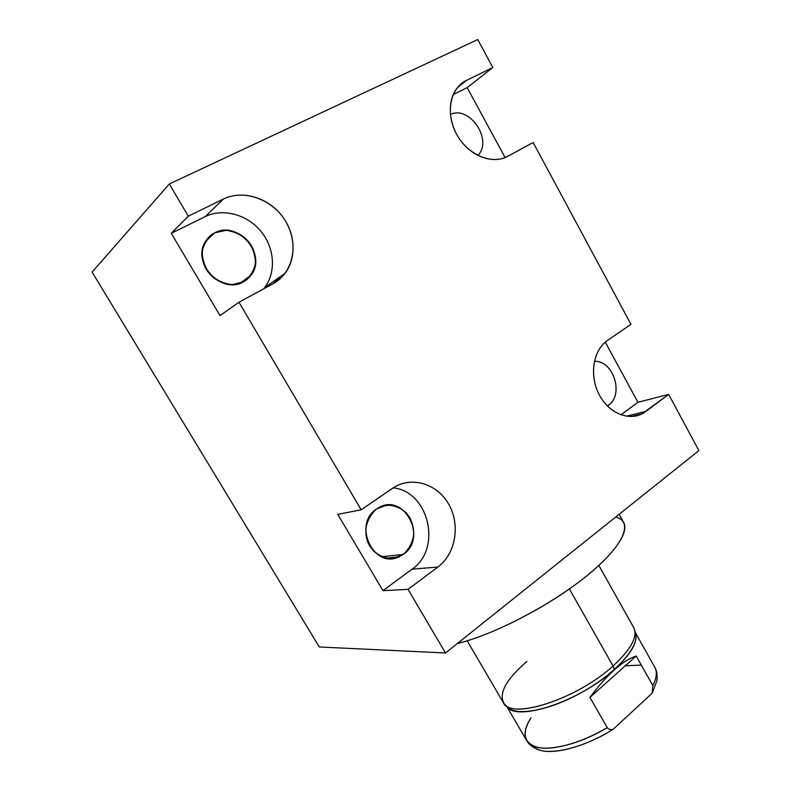 <?xml version="1.0" encoding="UTF-8"?>
<svg xmlns="http://www.w3.org/2000/svg" width="791" height="791" viewBox="0 0 791 791"><rect width="100%" height="100%" fill="white"/><g stroke="black" fill="none" stroke-linecap="round" stroke-linejoin="round"><path stroke-width="1.19" d="M223.398 199.045L205.195 216.625L223.398 199.045C244.419 188.673 273.518 199.826 286.164 222.152C299.117 244.34 293.174 272.935 272.836 283.87L238.971 302.251L272.836 283.87L285.086 273.31C297.149 257.342 295.3 232.05 280.953 214.618C266.705 197.117 241.769 190.048 223.398 199.045L188.288 216.18L223.398 199.045L205.195 216.625C222.953 207.845 247.069 214.45 260.812 231.17C274.655 247.83 276.385 272.134 264.669 287.548L263.621 288.873C276.197 273.785 275.159 249.046 261.406 231.901C247.771 214.687 223.23 207.707 205.195 216.625L171.271 233.325L188.288 216.18L169.323 183.967L92.102 272.094L319.307 646.979L445.501 652.98L408.037 589.354L382.973 590.659L337.767 514.358L361.19 509.809L238.971 302.251L220.017 315.609L171.271 233.325L188.288 216.18L169.323 183.967L92.102 272.094L169.323 183.967L477.754 39.55L492.813 67.542L477.754 39.55L169.323 183.967L188.288 216.18L223.398 199.045C244.419 188.673 273.518 199.826 286.164 222.152C299.117 244.34 293.174 272.935 272.836 283.87L238.971 302.251L361.19 509.809L392.138 488.531C410.667 475.668 436.869 483.261 448.596 503.976C460.599 524.512 455.834 553.72 437.888 567.028L408.037 589.354L445.501 652.98L319.307 646.979L92.102 272.094L319.307 646.979L445.501 652.98L698.898 450.593L668.662 394.393L698.898 450.593L668.662 394.393L645.95 411.379C632.029 422.078 610.148 414.929 599.677 395.569C588.988 376.348 592.845 350.245 607.488 340.456L630.961 324.32L533.144 142.509L630.961 324.32L533.144 142.509L507.644 156.351C492.002 165.131 467.867 155.036 456.644 134.292C445.185 113.667 450.01 88.157 466.463 80.405L492.813 67.542L467.165 87.643L505.113 157.567L467.165 87.643L453.233 94.505L467.165 87.643L505.113 157.567M605.283 342.137L637.942 402.303L668.662 394.393L637.942 402.303L620.955 414.84L637.942 402.303L605.283 342.137L637.942 402.303L668.662 394.393L645.95 411.379L626.235 416.204M450.386 114.448C469.795 105.084 493.129 140.254 477.893 155.471C493.129 140.254 469.795 105.084 450.386 114.448C469.795 105.084 493.129 140.254 477.893 155.471M445.501 652.98L698.898 450.593L445.501 652.98L408.037 589.354L382.973 590.659L412.032 569.194L437.888 567.028C455.507 553.957 460.491 525.511 449.179 505.024C438.115 484.369 412.813 475.856 394.017 487.315L361.19 509.809L392.138 488.531C410.667 475.668 436.869 483.261 448.596 503.976C460.599 524.512 455.834 553.72 437.888 567.028L408.037 589.354L437.888 567.028L412.032 569.194L437.888 567.028M457.475 87.544L466.463 80.405C450.01 88.157 445.185 113.667 456.644 134.292C467.867 155.036 492.002 165.131 507.644 156.351L533.144 142.509L507.644 156.351C493.782 164.024 473.077 157.369 460.757 140.709C448.339 124.138 446.846 100.645 457.267 87.811L466.463 80.405L492.813 67.542L467.165 87.643L453.233 94.505M645.95 411.379C632.029 422.078 610.148 414.929 599.677 395.569C588.988 376.348 592.845 350.245 607.488 340.456L630.961 324.32L607.488 340.456C593.586 349.8 589.216 373.945 598.332 392.929C607.261 412.022 627.382 421.366 641.985 413.841L668.662 394.393M594.387 361.358C613.49 360.172 624.415 394.917 608.249 405.348L607.359 405.961L608.249 405.348C624.415 394.917 613.49 360.172 594.387 361.358C614.043 360.132 624.593 396.42 607.359 405.961M607.073 405.664L608.249 405.348M171.271 233.325L220.017 315.609L171.271 233.325L205.195 216.625L171.271 233.325L188.288 216.18M214.707 232.851C226.879 226.641 243.994 232.851 251.439 245.843C259.072 258.756 255.424 275.505 243.44 281.823C231.565 288.32 214.045 282.545 206.303 269.247C198.373 256.037 202.427 238.862 214.707 232.851L205.353 241.66C191.293 263.087 222.044 295.013 243.44 281.823L251.162 275.031C267.388 254.692 237.745 219.898 214.707 232.851L225.979 230.329C234.166 231.338 241.413 234.808 247.741 240.731C252.843 247.712 255.414 255.295 255.444 263.472C253.773 271.273 249.768 277.394 243.44 281.823L232.277 284.602C224.031 283.781 216.645 280.4 210.119 274.437C204.839 267.328 202.209 259.596 202.229 251.231C204.038 243.292 208.201 237.162 214.707 232.851L205.789 240.939M238.971 302.251L220.017 315.609L238.971 302.251L361.19 509.809L337.767 514.358L361.19 509.809M393.137 487.859C428.89 491.112 442.357 548.806 412.032 569.194C442.357 548.806 428.89 491.112 393.137 487.859C428.89 491.112 442.357 548.806 412.032 569.194L382.973 590.659L337.767 514.358L382.973 590.659L412.032 569.194M376.674 508.92C389.666 502.008 400.721 504.915 409.857 517.66C416.541 532.076 414.375 544.317 403.341 554.382C390.497 561.699 379.314 558.94 369.812 546.087C362.466 533.856 365.778 516.305 376.674 508.92C352.222 524.117 373.757 569.619 399.148 556.795L403.341 554.382C428.109 537.969 403.993 492.22 378.533 507.763L376.674 508.92L386.73 505.123C394.086 505.192 400.651 507.812 406.436 512.993C411.152 519.361 413.594 526.618 413.772 534.756C412.418 542.715 408.937 549.261 403.341 554.382L393.384 558.416C385.978 558.545 379.294 556.014 373.332 550.823C368.468 544.356 365.966 536.96 365.828 528.635C367.301 520.527 370.92 513.962 376.674 508.92M381.618 556.745L403.341 554.382M281.042 277.868L279.816 276.988L281.042 277.868M619.145 514.288L623.694 522.505C629.804 532.926 611.957 557.586 575.808 584.302C539.749 610.998 490.222 635.578 457.297 643.548C494.375 634.669 552.237 604.364 588.346 574.563C624.663 544.712 633.482 521.526 615.695 517.047C633.482 521.526 624.663 544.712 588.346 574.563C552.237 604.364 494.375 634.669 457.297 643.548M526.944 661.385C505.765 679.706 498.201 693.865 504.253 703.871C513.903 719.484 578.132 698.146 613.045 666.002L569.391 588.929L613.045 666.002C576.748 699.462 510.027 720.413 503.244 702.467L467.184 640.819M634.886 630.872L635.48 633.126C638.05 642.015 631.02 654.137 614.399 669.493L613.045 666.002L614.399 669.493C580.04 701.241 516.711 722.173 507.061 706.679L504.253 703.871M598.866 565.446L633.769 627.708C638.011 636.508 631.109 649.273 613.045 666.002C629.933 650.459 637.071 638.218 634.481 629.29M635.321 632.543L654.76 667.218C656.856 670.61 657.548 675.128 656.866 680.784L652.239 693.114L652.832 685.619C656.698 677.996 657.341 671.866 654.76 667.218C657.341 671.866 656.698 677.996 652.832 685.619L652.239 693.114L613.262 729.223C610.672 730.053 608.675 729.529 607.261 727.651L589.948 697.405L636.201 656.026C629.537 658.181 622.309 662.739 614.528 669.73L614.399 669.493C631.791 653.356 638.673 640.888 635.035 632.068C641.422 643.884 618.443 671.51 583.56 691.383C548.746 711.396 513.3 717.21 506.339 705.73C514.081 722.806 579.111 702.131 614.399 669.493L614.528 669.73C622.309 662.739 629.537 658.181 636.201 656.026L589.948 697.405C598.579 685.787 606.776 676.562 614.528 669.73C606.776 676.562 598.579 685.787 589.948 697.405L636.201 656.026L652.832 685.619L636.201 656.026C629.537 658.181 622.309 662.739 614.528 669.73L613.045 666.002L569.391 588.929M652.239 693.114L613.262 729.223C579.783 750.55 540.995 757.56 532.175 745.537C540.995 757.56 579.783 750.55 613.262 729.223C584.549 747.426 550.852 755.86 537.346 749.235C532.106 746.971 528.556 744.084 526.687 740.574C533.253 754.248 571.725 749.028 607.261 727.651C571.725 749.028 533.253 754.248 526.687 740.574C523.553 734.72 524.987 727.127 530.969 717.803C521.121 733.939 523.84 743.916 539.136 747.722C554.531 750.372 582.196 742.462 607.261 727.651C608.675 729.529 610.672 730.053 613.262 729.223L652.239 693.114L652.832 685.619L636.201 656.026M589.948 697.405L607.261 727.651L589.948 697.405C598.579 685.787 606.776 676.562 614.528 669.73M169.323 183.967L477.754 39.55L492.813 67.542L467.165 87.643M492.813 67.542L466.463 80.405M620.955 414.84L637.942 402.303M408.037 589.354L382.973 590.659M613.262 729.223C610.672 730.053 608.675 729.529 607.261 727.651M263.621 288.873C276.197 273.785 275.159 249.046 261.406 231.901C247.771 214.687 223.23 207.707 205.195 216.625M641.293 665.083L625.285 665.795M641.985 413.841L630.852 416.541M285.086 273.31L264.669 287.548M251.162 275.031L240.078 283.287M399.148 556.795L386.117 558.169M506.606 706.225L526.687 740.574"/></g></svg>

